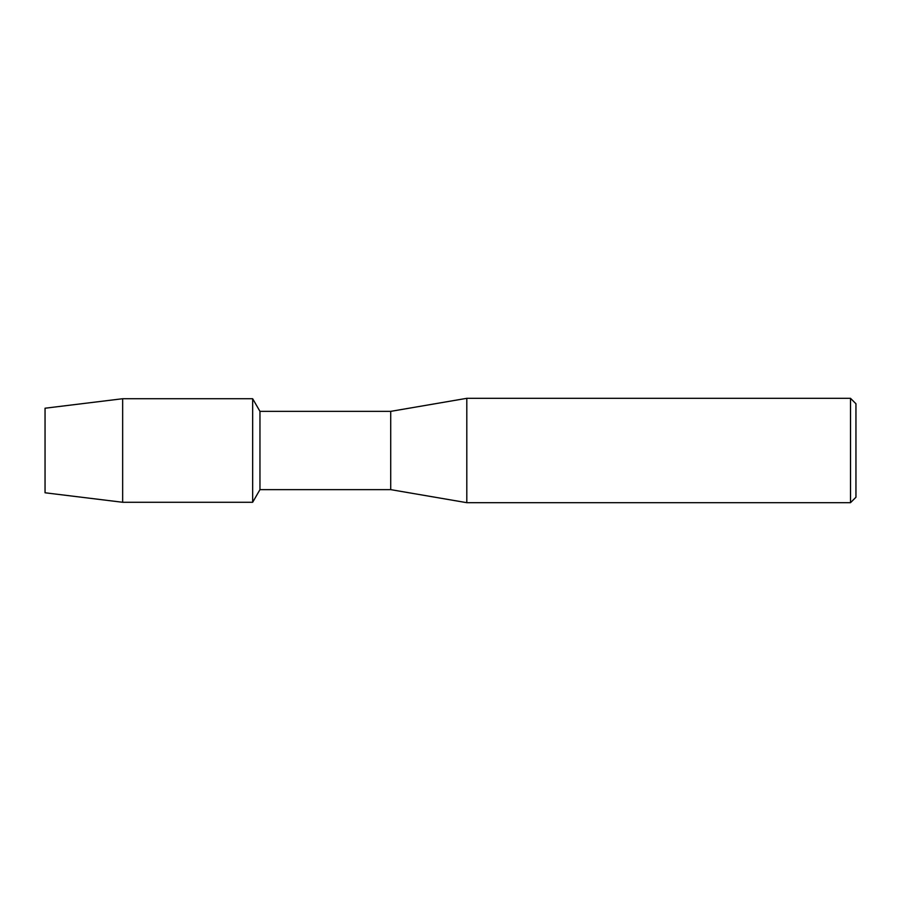 <?xml version="1.0" encoding="UTF-8"?>
<svg xmlns="http://www.w3.org/2000/svg" width="901" height="901" viewBox="0 0 901 901"><rect width="100%" height="100%" fill="white"/><g stroke="black" fill="none" stroke-linecap="round" stroke-linejoin="round"><path stroke-width="1.35" d="M45.05 492.779L45.05 408.221L122.66 398.726L252.663 398.726L259.961 411.363L390.719 411.363L466.808 398.321L850.51 398.321L855.95 403.761L855.95 497.239L850.51 502.679L466.808 502.679L390.719 489.637L259.961 489.637L252.663 502.274L252.663 398.726L252.663 502.274L122.66 502.274L45.05 492.779L45.05 408.221M259.961 489.637L259.961 411.363M390.719 489.637L390.719 411.363M466.808 502.679L466.808 398.321M850.51 502.679L850.51 398.321M122.66 502.274L122.66 398.726"/></g></svg>
